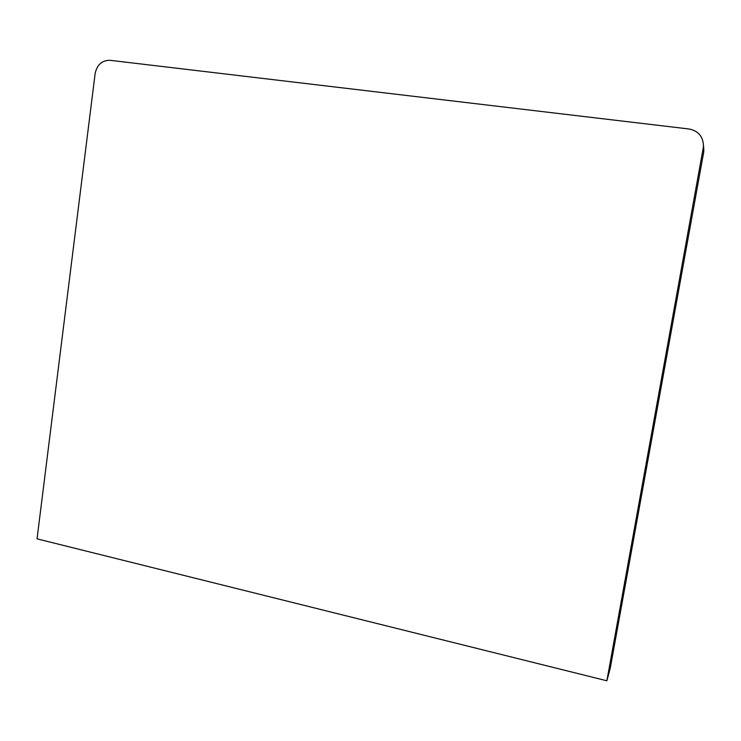 <?xml version="1.0" encoding="UTF-8"?>
<svg xmlns="http://www.w3.org/2000/svg" width="741" height="741" viewBox="0 0 741 741"><rect width="100%" height="100%" fill="white"/><g stroke="black" fill="none" stroke-linecap="round" stroke-linejoin="round"><path stroke-width="1.11" d="M606.87 680.784L37.05 538.846L95.144 73.461C97.071 64.717 102.008 60.336 109.946 60.299L689.019 128.99C698.559 130.944 703.385 136.816 703.478 146.607L606.87 680.784L610.288 668.058L703.691 152.211L703.478 146.607M703.542 145.773L703.876 150.877M703.292 147.987L703.691 152.211"/></g></svg>
